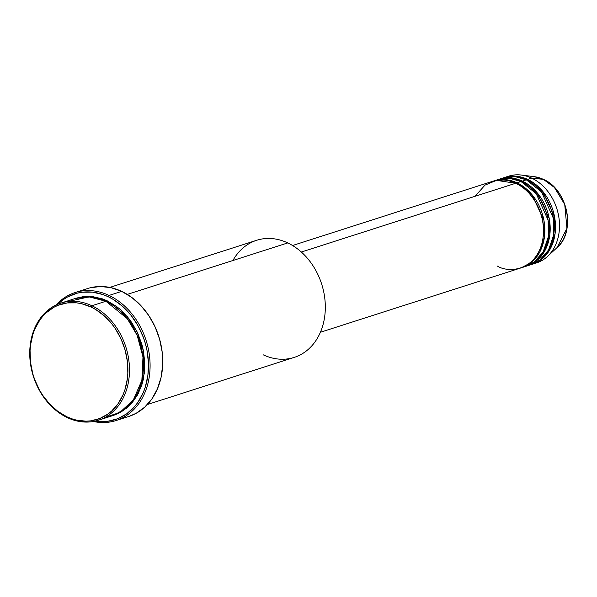 <?xml version="1.0" encoding="UTF-8"?>
<svg xmlns="http://www.w3.org/2000/svg" width="597" height="597" viewBox="0 0 597 597"><rect width="100%" height="100%" fill="white"/><g stroke="black" fill="none" stroke-linecap="round" stroke-linejoin="round"><path stroke-width="0.9" d="M532.494 264.21A45.551 35.947 72.2 0 1 531.823 264.411L542.046 258.979L550.576 248.33L555.128 233.382L554.598 216.98L542.628 191.212L527.681 179.406A1.142 0.56 -64.7 0 1 527.27 180.279A1.142 0.56 115.3 0 0 527.681 179.406L531.681 178.122L527.681 179.406A45.551 35.947 72.2 0 0 504.659 177.458A45.551 35.947 72.2 0 0 503.995 177.682L517.129 176.309L527.681 179.406A45.551 35.947 72.2 0 1 555.434 223.95A45.551 35.947 72.2 0 1 532.494 264.21L536.487 262.926A45.551 35.947 -107.8 0 0 559.434 222.666A45.551 35.947 -107.8 0 0 531.681 178.122L543.337 179.354A1.142 0.56 -64.7 0 1 543.434 179.384A1.142 0.56 115.3 0 0 543.337 179.354L554.426 187.48L564.732 204.465L566.941 228.367L557.038 247.613A39.678 31.305 -107.8 0 0 566.628 211.316A39.678 31.305 -107.8 0 0 543.337 179.354L531.681 178.122A45.551 35.947 72.2 0 1 558.419 214.816A45.551 35.947 72.2 0 1 547.419 256.494A45.551 35.947 72.2 0 1 534.464 263.493M320.402 332.26L520.502 268.053A45.551 35.947 -107.8 0 0 543.449 227.8A45.551 35.947 -107.8 0 0 515.696 183.257L496.48 180.369L484.98 185.13L475.07 196.286M521.838 267.628L525.83 266.344A45.551 35.947 -107.8 0 0 548.777 226.084A45.551 35.947 -107.8 0 0 521.024 181.54L517.024 182.824A45.551 35.947 72.2 0 0 494.003 180.884A45.551 35.947 72.2 0 0 493.338 181.1L506.472 179.734L517.024 182.824A1.142 0.56 -64.7 0 1 516.606 183.704A1.142 0.56 115.3 0 0 517.024 182.824A45.551 35.947 72.2 0 1 544.777 227.367A45.551 35.947 72.2 0 1 521.838 267.628A45.551 35.947 72.2 0 1 521.166 267.837L531.39 262.396L539.919 251.747L544.471 236.8L543.942 220.405L531.972 194.629L517.024 182.824L521.024 181.54L509.898 178.384L496.025 180.316M527.166 265.919L531.158 264.635A45.551 35.947 -107.8 0 0 554.106 224.375A45.551 35.947 -107.8 0 0 526.353 179.831L522.353 181.115A45.551 35.947 72.2 0 0 499.331 179.167A45.551 35.947 72.2 0 0 498.667 179.391L511.801 178.018L522.353 181.115A1.142 0.56 -64.7 0 1 521.942 181.988A1.142 0.56 115.3 0 0 522.353 181.115A45.551 35.947 72.2 0 1 550.106 225.659A45.551 35.947 72.2 0 1 527.166 265.919A45.551 35.947 72.2 0 1 526.494 266.128L536.718 260.688L545.248 250.039L549.8 235.091L549.27 218.689L537.3 192.921L522.353 181.115L526.353 179.831L515.226 176.675L501.353 178.6M98.401 420.236L112.385 415.743A61.498 48.529 -107.8 0 0 143.362 361.394A61.498 48.529 -107.8 0 0 105.893 301.261L91.908 305.754L91.013 307A60.357 47.626 72.2 0 1 126.392 384.289A60.357 47.626 72.2 0 1 66.879 416.788L67.312 417.609A61.498 48.529 -107.8 0 0 127.952 384.498A61.498 48.529 -107.8 0 0 91.908 305.754A61.498 48.529 72.2 0 1 129.37 365.886A61.498 48.529 72.2 0 1 98.401 420.236A61.498 48.529 72.2 0 1 67.312 417.609A61.498 48.529 72.2 0 1 29.85 357.476A61.498 48.529 72.2 0 1 60.827 303.127A61.498 48.529 72.2 0 1 91.908 305.754L105.893 301.261L89.043 296.858L68.036 301.552M147.384 404.52L294.231 357.402A61.498 48.529 -107.8 0 0 325.208 303.052A61.498 48.529 -107.8 0 0 287.747 242.919A61.498 48.529 72.2 0 1 323.783 321.656A61.498 48.529 72.2 0 1 263.15 354.775M109.035 295.44L108.139 296.694A66.051 52.118 72.2 0 1 148.116 373.394A66.051 52.118 72.2 0 1 95.311 421.086L102.602 421.639L107.758 421.295L117.661 418.743L126.691 413.818L134.497 406.691L137.847 402.393L143.28 392.52L145.31 387.043L147.899 375.267L148.452 362.775L146.944 350.058L145.437 343.768L143.444 337.596L138.079 325.872L131.056 315.335L122.646 306.395L113.161 299.381L108.139 296.694L102.99 294.582L92.498 292.164L82.102 292.231L77.065 293.202L67.558 296.963L63.178 299.709L57.819 304.231A66.051 52.118 72.2 0 1 108.139 296.694L109.035 295.44A67.192 53.021 72.2 0 1 149.966 361.148A67.192 53.021 72.2 0 1 116.124 420.527A67.192 53.021 72.2 0 1 93.348 421.482A67.192 53.021 -107.8 0 0 149.519 375.006A67.192 53.021 -107.8 0 0 109.035 295.44L121.691 291.381L109.035 295.44A67.192 53.021 -107.8 0 0 55.984 305.045A67.192 53.021 72.2 0 1 75.073 292.575A67.192 53.021 72.2 0 1 109.035 295.44M75.483 298.425L93.08 296.672L107.229 300.836A1.142 0.56 -64.7 0 1 106.818 301.709A1.142 0.56 115.3 0 0 107.229 300.836L116.422 306.358L120.728 309.865L128.564 318.194L132.012 322.94L137.81 333.35L141.959 344.663L143.362 350.521L144.758 362.364L144.743 368.23L143.273 379.58L141.832 384.953L137.623 394.833L131.765 403.251L128.295 406.803L120.415 412.445L113.049 415.527L126.81 408.094L138.25 393.654L144.31 373.468L143.526 351.379L137.011 331.663L127.362 316.723L107.229 300.836L102.43 298.866L92.669 296.619L82.99 296.687L75.476 298.425M497.48 266.113C507.584 272.717 535.158 272.016 542.389 241.584C548.643 210.689 526.532 186.533 515.696 183.257L301.336 252.031L515.696 183.257A45.551 35.947 -107.8 0 0 492.667 181.309L292.567 245.509M232.905 260.508A61.498 48.529 72.2 0 1 287.747 242.919L127.273 294.403L287.747 242.919A61.498 48.529 -107.8 0 0 256.658 240.292L109.803 287.411M116.124 420.527L128.78 416.467A67.192 53.021 -107.8 0 0 162.623 357.081A67.192 53.021 -107.8 0 0 121.691 291.381A67.192 53.021 -107.8 0 0 87.729 288.515L75.073 292.575M529.136 265.202L539.576 260.292L548.546 250.031L553.613 235.136L553.449 218.465L541.546 191.943L526.353 179.831A45.551 35.947 -107.8 0 0 503.323 177.891L499.331 179.167M506.681 176.891A45.551 35.947 72.2 0 1 521.285 175.048A45.551 35.947 72.2 0 1 531.681 178.122A45.551 35.947 -107.8 0 0 508.651 176.175L504.659 177.458M543.337 179.354A39.678 31.305 -107.8 0 0 534.278 176.675L543.337 179.354M91.013 307L81.528 303.686L76.722 302.866L67.222 302.925L58.178 305.254L53.931 307.246L46.2 312.776L42.79 316.268L39.73 320.201L34.768 329.223L32.91 334.23L30.544 344.991L30.059 350.64L30.492 362.215L32.79 373.774L34.611 379.408L39.521 390.117L42.551 395.095L49.641 404.042L57.849 411.363L66.879 416.788L71.588 418.713L76.364 420.101L85.953 421.176L90.669 420.863L99.714 418.534L107.967 414.027L111.691 411.012L118.161 403.587L123.124 394.565L124.982 389.557L127.348 378.796L127.833 373.147L127.4 361.573L125.101 350.014L121.027 338.909L115.34 328.693L111.952 324.037L104.266 315.865L95.61 309.462L91.013 307L91.908 305.754A61.498 48.529 -107.8 0 0 31.275 338.865A61.498 48.529 -107.8 0 0 67.312 417.609L66.879 416.788A60.357 47.626 72.2 0 1 31.499 339.499A60.357 47.626 72.2 0 1 91.013 307M105.176 417.318L119.833 412.452L133.295 400.042L141.87 380.319L142.981 357.006L137.153 335.305L127.258 318.656L105.893 301.261A61.498 48.529 -107.8 0 0 74.812 298.634L60.827 303.127M90.08 287.829L100.453 286.493L111.124 287.694L121.691 291.381L131.736 297.418L140.877 305.574L148.765 315.529L155.101 326.91L159.63 339.268L162.19 352.133L162.675 365.013L161.071 377.416L157.436 388.856L151.907 398.908L144.705 407.169L136.101 413.325L128.721 416.49M523.808 266.911L534.248 262.001L543.218 251.74L548.285 236.845L548.121 220.174L536.218 193.652L521.024 181.54A45.551 35.947 -107.8 0 0 497.995 179.6L494.003 180.884M122.139 411.02L123.094 410.84M521.285 175.048L534.278 176.675L543.427 179.376C567.628 189.391 576.172 231.778 557.038 247.613L547.419 256.494M529.949 263.501L527.957 264.396"/></g></svg>
